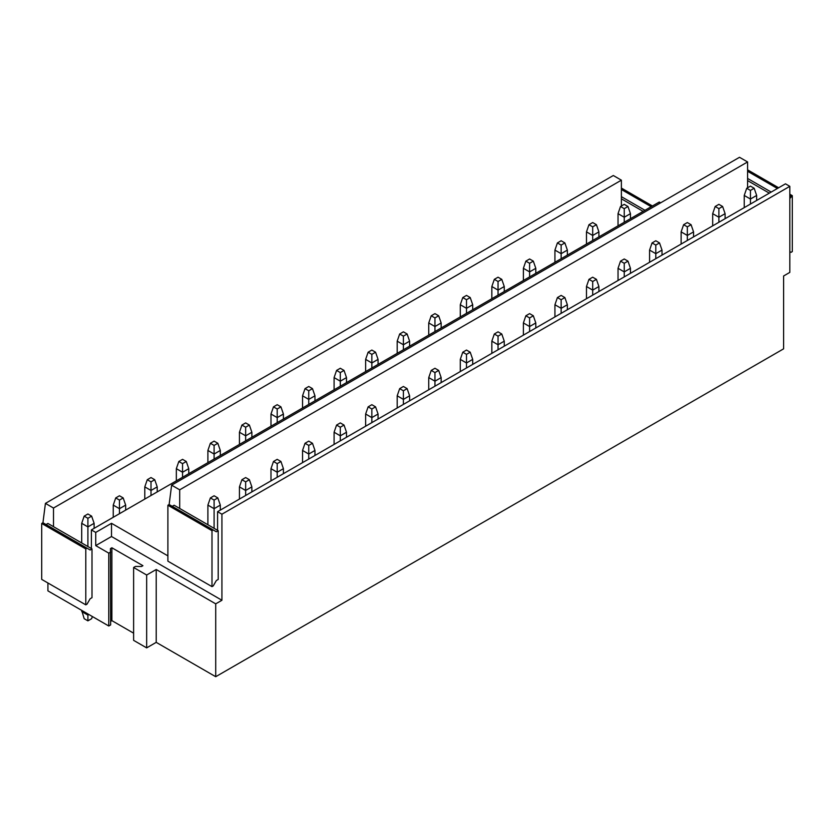 <?xml version="1.0" encoding="UTF-8"?>
<svg xmlns="http://www.w3.org/2000/svg" width="834" height="834" viewBox="0 0 834 834"><rect width="100%" height="100%" fill="white"/><g stroke="black" fill="none" stroke-linecap="round" stroke-linejoin="round"><path stroke-width="1.25" d="M41.7 523.46L85.798 548.918L85.798 604.848L41.7 579.39L41.7 523.46L42.941 522.741L45.422 503.382L613.313 175.515L621.382 180.175L53.501 508.042L53.501 526.681L91.386 548.553L91.386 529.913L95.733 532.415L111.506 523.314L167.895 555.871M660.632 202.829L659.267 202.047L91.386 529.913M621.382 180.175L621.382 205.988M45.422 503.382L53.501 508.042M621.382 188.776L622.008 188.421L652.438 205.988M95.733 532.415L95.733 545.613L108.774 553.14L108.774 626L47.913 590.868L47.913 582.976M53.501 526.681L47.913 523.46L46.047 524.534M217.58 511.69L785.472 183.824L789.819 186.336L221.927 514.203L217.58 511.69L217.58 530.341L218.206 530.695L216.34 531.769L213.233 529.986L211.992 530.695L211.992 586.636L213.233 585.916L216.34 580.537L218.206 579.463L218.206 530.695M146.659 647.882L146.659 575.022L133.617 567.485L133.617 640.345L146.659 647.882L156.219 642.357L215.714 676.708L783.606 348.841L783.606 275.981L789.819 272.395L789.819 186.336M747.587 161.952L179.696 489.819L171.627 485.159L739.508 157.292L747.587 161.952L747.587 187.775M110.641 621.34L111.881 620.632L111.881 547.771L142.927 565.692L141.499 566.515L135.483 566.411L133.617 567.485M111.881 620.632L133.617 633.173M108.774 626L110.641 624.927L110.453 548.595L111.881 547.771M108.774 553.14L110.641 552.066M156.219 642.357L156.219 569.497L146.659 575.022M179.696 489.819L179.696 508.469L217.58 530.341M171.627 485.159L169.135 504.528L167.895 505.237L167.895 561.178L211.992 586.636M179.696 508.469L174.108 505.237L172.242 506.321M747.587 170.563L748.202 170.199L778.633 187.775M215.714 676.708L215.714 603.847L156.219 569.497M215.714 603.847L221.927 600.261L221.927 514.203M91.386 548.553L92.001 548.918L90.145 549.992L87.038 548.199L85.798 548.918M85.798 604.848L87.038 604.129L90.145 598.749L92.001 597.676L92.001 548.918M95.733 545.613L111.506 536.512L111.506 523.314M111.506 536.512L221.927 600.261M747.587 180.603L769.323 193.154M747.587 178.445L771.179 192.07M789.819 198.534L792.3 195.656L792.3 251.597L791.059 252.316L789.819 251.597M747.587 171.283L777.392 188.484M789.819 195.656L791.059 196.376M789.819 194.228L792.3 195.656M167.895 505.237L211.992 530.695M169.135 504.528L213.233 529.986M621.382 198.815L643.129 211.367M621.382 196.668L644.984 210.293M621.382 189.495L651.198 206.707M42.941 522.741L87.038 548.199M624.249 204.34L620.517 206.488L624.249 208.646L627.971 206.488L624.249 204.34M630.452 218.685L630.452 213.66L627.971 206.488M630.452 213.66L624.249 217.247L618.036 213.66L620.517 206.488M624.249 222.271L624.249 208.646M618.036 225.847L618.036 213.66M744.23 207.635L744.23 195.448L750.444 199.034L756.657 195.448L756.657 200.462M744.23 195.448L746.711 188.275L750.444 190.423L750.444 204.049M750.444 190.423L754.165 188.275L750.444 186.118L746.711 188.275M756.657 195.448L754.165 188.275M592.693 222.553L588.971 224.7L592.693 226.858L596.425 224.7L592.693 222.553M598.906 236.898L598.906 231.873L596.425 224.7M598.906 231.873L592.693 235.459L586.479 231.873L588.971 224.7M592.693 240.484L592.693 226.858M586.479 244.07L586.479 231.873M712.684 225.847L712.684 213.66L718.887 217.247L725.1 213.66L725.1 218.675M712.684 213.66L715.165 206.488L718.887 208.636L718.887 222.261M718.887 208.636L722.619 206.488L718.887 204.34L715.165 206.488M725.1 213.66L722.619 206.488M561.146 240.765L557.414 242.923L561.146 245.071L564.868 242.923L561.146 240.765M567.36 255.11L567.36 250.096L564.868 242.923M567.36 250.096L561.146 253.672L554.933 250.096L557.414 242.923M561.146 258.696L561.146 245.071M554.933 262.283L554.933 250.096M681.128 244.07L681.128 231.873L687.341 235.459L693.554 231.873L693.554 236.898M681.128 231.873L683.619 224.7L687.341 226.858L687.341 240.484M687.341 226.858L691.073 224.7L687.341 222.553L683.619 224.7M693.554 231.873L691.073 224.7M529.6 258.978L525.868 261.136L529.6 263.283L533.322 261.136L529.6 258.978M535.803 273.323L535.803 268.308L533.322 261.136M535.803 268.308L529.6 271.894L523.387 268.308L525.868 261.136M529.6 276.909L529.6 263.283M523.387 280.495L523.387 268.308M649.582 262.283L649.582 250.085L655.795 253.672L662.008 250.085L662.008 255.11M649.582 250.085L652.063 242.923L655.795 245.071L655.795 258.696M655.795 245.071L659.517 242.923L655.795 240.765L652.063 242.923M662.008 250.085L659.517 242.923M498.044 277.201L494.322 279.348L498.044 281.496L501.776 279.348L498.044 277.201M504.257 291.535L504.257 286.521L501.776 279.348M504.257 286.521L498.044 290.107L491.841 286.521L494.322 279.348M498.044 295.121L498.044 281.496M491.841 298.708L491.841 286.521M618.036 280.495L618.036 268.308L624.249 271.894L630.452 268.308L630.452 273.323M618.036 268.308L620.517 261.136L624.249 263.283L624.249 276.909M624.249 263.283L627.971 261.136L624.249 258.978L620.517 261.136M630.452 268.308L627.971 261.136M466.498 295.413L462.776 297.561L466.498 299.719L470.22 297.561L466.498 295.413M472.711 309.758L472.711 304.733L470.22 297.561M472.711 304.733L466.498 308.319L460.285 304.733L462.776 297.561M466.498 313.344L466.498 299.719M460.285 316.93L460.285 304.733M586.479 298.708L586.479 286.521L592.693 290.107L598.906 286.521L598.906 291.535M586.479 286.521L588.971 279.348L592.693 281.496L592.693 295.121M592.693 281.496L596.425 279.348L592.693 277.201L588.971 279.348M598.906 286.521L596.425 279.348M434.952 313.626L431.22 315.784L434.952 317.931L438.674 315.784L434.952 313.626M441.155 327.971L441.155 322.946L438.674 315.784M441.155 322.946L434.952 326.532L428.739 322.946L431.22 315.784M434.952 331.557L434.952 317.931M428.739 335.143L428.739 322.946M554.933 316.92L554.933 304.733L561.146 308.319L567.36 304.733L567.36 309.758M554.933 304.733L557.414 297.561L561.146 299.719L561.146 313.344M561.146 299.719L564.868 297.561L561.146 295.413L557.414 297.561M567.36 304.733L564.868 297.561M403.395 331.838L399.674 333.996L403.395 336.144L407.128 333.996L403.395 331.838M409.609 346.183L409.609 341.169L407.128 333.996M409.609 341.169L403.395 344.755L397.192 341.169L399.674 333.996M403.395 349.769L403.395 336.144M397.192 353.355L397.192 341.169M523.387 335.143L523.387 322.946L529.6 326.532L535.803 322.946L535.803 327.971M523.387 322.946L525.868 315.773L529.6 317.931L529.6 331.557M529.6 317.931L533.322 315.773L529.6 313.626L525.868 315.773M535.803 322.946L533.322 315.773M371.849 350.061L368.128 352.209L371.849 354.356L375.571 352.209L371.849 350.061M378.063 364.395L378.063 359.381L375.571 352.209M378.063 359.381L371.849 362.967L365.636 359.381L368.128 352.209M371.849 367.982L371.849 354.356M365.636 371.568L365.636 359.381M491.841 353.355L491.841 341.169L498.044 344.744L504.257 341.169L504.257 346.183M491.841 341.169L494.322 333.996L498.044 336.144L498.044 349.769M498.044 336.144L501.776 333.996L498.044 331.838L494.322 333.996M504.257 341.169L501.776 333.996M340.303 368.274L336.571 370.421L340.303 372.579L344.025 370.421L340.303 368.274M346.506 382.618L346.506 377.594L344.025 370.421M346.506 377.594L340.303 381.18L334.09 377.594L336.571 370.421M340.303 386.205L340.303 372.579M334.09 389.78L334.09 377.594M460.285 371.568L460.285 359.381L466.498 362.967L472.711 359.381L472.711 364.395M460.285 359.381L462.776 352.209L466.498 354.356L466.498 367.982M466.498 354.356L470.22 352.209L466.498 350.061L462.776 352.209M472.711 359.381L470.22 352.209M308.747 386.486L305.025 388.634L308.747 390.792L312.479 388.634L308.747 386.486M314.96 400.831L314.96 395.806L312.479 388.634M314.96 395.806L308.747 399.392L302.544 395.806L305.025 388.634M308.747 404.417L308.747 390.792M302.544 408.003L302.544 395.806M428.739 389.78L428.739 377.594L434.952 381.18L441.155 377.594L441.155 382.608M428.739 377.594L431.22 370.421L434.952 372.569L434.952 386.194M434.952 372.569L438.674 370.421L434.952 368.274L431.22 370.421M441.155 377.594L438.674 370.421M277.201 404.698L273.479 406.856L277.201 409.004L280.933 406.856L277.201 404.698M283.414 419.043L283.414 414.029L280.933 406.856M283.414 414.029L277.201 417.605L270.987 414.029L273.479 406.856M277.201 422.629L277.201 409.004M270.987 426.216L270.987 414.029M397.192 408.003L397.192 395.806L403.395 399.392L409.609 395.806L409.609 400.831M397.192 395.806L399.674 388.634L403.395 390.792L403.395 404.417M403.395 390.792L407.128 388.634L403.395 386.486L399.674 388.634M409.609 395.806L407.128 388.634M245.655 422.921L241.923 425.069L245.655 427.216L249.376 425.069L245.655 422.921M251.868 437.256L251.868 432.241L249.376 425.069M251.868 432.241L245.655 435.828L239.441 432.241L241.923 425.069M245.655 440.842L245.655 427.216M239.441 444.428L239.441 432.241M365.636 426.216L365.636 414.018L371.849 417.605L378.063 414.018L378.063 419.043M365.636 414.018L368.128 406.856L371.849 409.004L371.849 422.629M371.849 409.004L375.571 406.856L371.849 404.698L368.128 406.856M378.063 414.018L375.571 406.856M214.098 441.134L210.377 443.281L214.098 445.429L217.83 443.281L214.098 441.134M220.312 455.468L220.312 450.454L217.83 443.281M220.312 450.454L214.098 454.04L207.895 450.454L210.377 443.281M214.098 459.054L214.098 445.429M207.895 462.641L207.895 450.454M334.09 444.428L334.09 432.241L340.303 435.828L346.506 432.241L346.506 437.256M334.09 432.241L336.571 425.069L340.303 427.216L340.303 440.842M340.303 427.216L344.025 425.069L340.303 422.911L336.571 425.069M346.506 432.241L344.025 425.069M182.552 459.346L178.83 461.494L182.552 463.652L186.284 461.494L182.552 459.346M188.765 473.691L188.765 468.666L186.284 461.494M188.765 468.666L182.552 472.252L176.339 468.666L178.83 461.494M182.552 477.277L182.552 463.652M176.339 480.864L176.339 468.666M302.544 462.641L302.544 450.454L308.747 454.04L314.96 450.454L314.96 455.468M302.544 450.454L305.025 443.281L308.747 445.429L308.747 459.054M308.747 445.429L312.479 443.281L308.747 441.134L305.025 443.281M314.96 450.454L312.479 443.281M151.006 477.559L147.274 479.717L151.006 481.864L154.728 479.717L151.006 477.559M157.219 491.904L157.219 486.879L154.728 479.717M157.219 486.879L151.006 490.465L144.793 486.879L147.274 479.717M151.006 495.49L151.006 481.864M144.793 499.076L144.793 486.879M270.987 480.853L270.987 468.666L277.201 472.252L283.414 468.666L283.414 473.691M270.987 468.666L273.479 461.494L277.201 463.652L277.201 477.277M277.201 463.652L280.933 461.494L277.201 459.346L273.479 461.494M283.414 468.666L280.933 461.494M119.46 495.771L115.728 497.929L119.46 500.077L123.182 497.929L119.46 495.771M125.663 510.116L125.663 505.102L123.182 497.929M125.663 505.102L119.46 508.688L113.247 505.102L115.728 497.929M119.46 513.702L119.46 500.077M113.247 517.288L113.247 505.102M239.441 499.076L239.441 486.879L245.655 490.465L251.868 486.879L251.868 491.904M239.441 486.879L241.923 479.706L245.655 481.864L245.655 495.49M245.655 481.864L249.376 479.706L245.655 477.559L241.923 479.706M251.868 486.879L249.376 479.706M87.904 513.994L84.182 516.142L87.904 518.289L91.636 516.142L87.904 513.994M94.117 528.329L94.117 523.314L91.636 516.142M94.117 523.314L87.904 526.9L81.701 523.314L84.182 516.142M87.904 546.551L87.904 518.289M92.376 616.534L91.636 618.692L87.904 620.84L84.182 618.692L81.701 610.373M88.904 614.533L87.904 615.106L87.904 613.96M81.701 542.965L81.701 523.314M87.904 620.84L87.904 615.106L81.701 611.52M207.895 524.742L207.895 505.102L214.098 508.688L220.312 505.102L220.312 510.116M207.895 505.102L210.377 497.929L214.098 500.077L214.098 528.329M214.098 500.077L217.83 497.929L214.098 495.771L210.377 497.929M220.312 505.102L217.83 497.929"/></g></svg>
